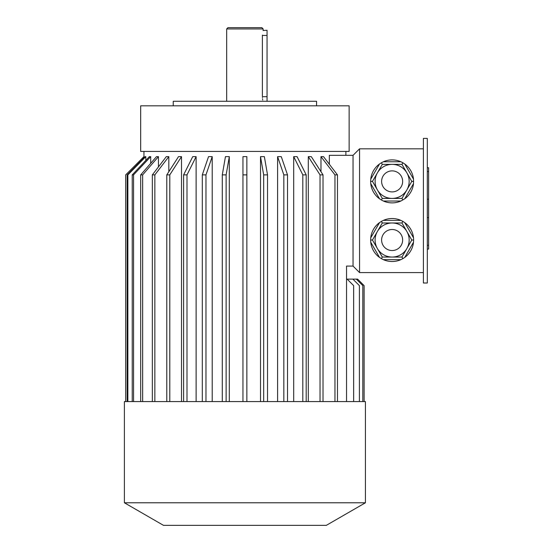 <?xml version="1.0" encoding="UTF-8"?>
<svg xmlns="http://www.w3.org/2000/svg" width="553" height="553" viewBox="0 0 553 553"><rect width="100%" height="100%" fill="white"/><g stroke="black" fill="none" stroke-linecap="round" stroke-linejoin="round"><path stroke-width="0.83" d="M427.31 138.395L427.31 283.012L423.398 283.012L423.398 138.395L427.31 138.395M401.962 222.99L382.303 222.99L372.466 240.023L382.303 257.048L401.962 257.048L411.791 240.023L401.962 222.99L402.881 221.4L400.89 220.384L383.374 220.384L381.383 221.4L382.303 222.99M382.303 257.048L381.383 258.638L379.51 257.421L370.752 242.249L370.634 240.023L372.466 240.023M401.962 257.048L402.881 258.638L400.89 259.654L383.374 259.654L381.383 258.638M370.634 240.023L370.752 237.79L379.51 222.617L381.383 221.4M402.881 221.4L404.755 222.617L413.513 237.79L413.63 240.023L411.791 240.023M413.63 240.023L413.513 242.249L404.755 257.421L402.881 258.638M413.513 242.249A21.498 21.498 0 0 1 404.755 257.421M400.89 259.654A21.498 21.498 0 0 1 383.374 259.654M379.51 257.421A21.498 21.498 0 0 1 370.752 242.249M370.752 237.79A21.498 21.498 0 0 1 379.51 222.617M383.374 220.384A21.498 21.498 0 0 1 400.89 220.384M404.755 222.617A21.498 21.498 0 0 1 413.513 237.79M372.466 181.391L382.303 198.416L381.383 200.006L383.374 201.022L400.89 201.022L404.755 198.79L413.513 183.624L413.513 179.158L404.755 163.992L402.881 162.776L401.962 164.365L382.303 164.365L372.466 181.391L370.634 181.391L370.752 183.624L379.51 198.79L381.383 200.006M382.303 198.416L401.962 198.416L411.791 181.391L401.962 164.365M370.634 181.391L370.752 179.158L379.51 163.992L381.383 162.776L382.303 164.365M400.89 161.759A21.498 21.498 0 0 0 383.374 161.759L400.89 161.759L402.881 162.776A21.498 21.498 0 0 0 383.374 161.759L381.383 162.776M401.962 198.416L402.881 200.006M411.791 181.391L413.63 181.391M413.513 183.624A21.498 21.498 0 0 1 404.755 198.79M400.89 201.022A21.498 21.498 0 0 1 383.374 201.022M379.51 198.79A21.498 21.498 0 0 1 370.752 183.624M370.752 179.158A21.498 21.498 0 0 1 379.51 163.992M404.755 163.992A21.498 21.498 0 0 1 413.513 179.158M329.339 164.262L329.339 155.331L353.042 155.331L359.561 148.819L423.398 148.819M359.561 148.819L359.561 272.594L423.398 272.594M346.531 401.575L346.531 266.076L353.042 266.076L359.561 272.594M320.982 171.707L320.982 156.637L323.498 156.637L337.475 174.872L334.959 174.872L320.982 156.637M143.953 157.847L143.932 151.425M145.826 156.637L145.149 156.637L127.176 174.872L127.861 174.872L145.826 156.637L145.826 160.411M150.706 156.637L149.372 156.637L132.229 174.872L133.563 174.872L150.706 156.637L150.706 163.322M158.455 156.637L156.499 156.637L140.697 174.872L142.653 174.872L158.455 156.637L158.455 166.895M168.824 171.707L168.824 156.637L166.315 156.637L152.338 174.872L154.854 174.872L154.854 401.575M181.508 401.575L181.508 156.637L178.515 156.637L166.792 174.872L169.785 174.872L169.785 401.575M196.121 401.575L196.121 156.637L192.734 156.637L183.617 174.872L186.997 174.872L186.997 401.575M212.214 401.575L212.214 156.637L208.543 156.637L202.301 174.872L205.972 174.872L205.972 401.575M229.301 156.637L225.451 156.637L222.285 174.872L226.129 174.872L229.301 156.637L229.301 401.575M246.859 401.575L246.859 156.637L242.954 156.637L242.954 401.575M260.511 401.575L260.511 156.637L264.362 156.637L267.528 174.872L267.528 401.575M277.599 401.575L277.599 156.637L281.27 156.637L287.512 174.872L283.834 174.872L277.599 156.637M293.691 401.575L293.691 156.637L297.072 156.637L306.196 174.872L306.196 401.575M308.298 401.575L308.298 156.637L311.298 156.637L323.021 174.872L320.028 174.872L308.298 156.637M244.903 105.823L140.676 105.823L140.676 151.425L349.137 151.425L349.137 105.823L244.903 105.823M353.042 155.331L353.042 266.076M143.932 156.637L125.69 174.872L125.69 401.575L125.69 174.872L143.953 156.637M127.861 401.575L127.861 174.872M127.176 401.575L127.176 174.872M133.563 401.575L133.563 174.872M132.229 401.575L132.229 174.872M142.653 401.575L142.653 174.872M140.697 401.575L140.697 174.872M152.338 401.575L152.338 174.872M168.824 156.637L154.854 174.872M166.792 401.575L166.792 174.872M181.508 156.637L169.785 174.872M183.617 401.575L183.617 174.872M196.121 156.637L186.997 174.872M202.301 401.575L202.301 174.872M212.214 156.637L205.972 174.872M226.129 401.575L226.129 174.872M222.285 401.575L222.285 174.872M246.859 174.872L242.954 174.872M263.677 401.575L263.677 174.872L267.528 174.872M263.677 174.872L260.511 156.637M283.834 401.575L283.834 174.872M287.512 401.575L287.512 174.872M302.809 401.575L302.809 174.872L306.196 174.872M302.809 174.872L293.691 156.637M320.028 401.575L320.028 174.872M323.021 401.575L323.021 174.872M334.959 401.575L334.959 174.872M337.475 401.575L337.475 174.872M359.395 401.575L359.395 285.618L352.883 279.106L347.132 279.106L353.644 285.618L353.644 401.575M362.816 401.575L362.816 285.618L356.298 279.106L352.883 279.106M346.531 279.106L347.132 279.106M364.116 401.575L364.116 285.618L357.604 279.106L356.298 279.106M244.903 401.575L124.39 401.575L124.39 502.781L365.422 502.781L365.422 401.575L244.903 401.575M365.422 502.781L326.332 525.35L163.474 525.35L124.39 502.781M409.158 181.391A17.025 17.025 0 0 1 383.616 196.135A17.025 17.025 0 0 1 383.616 166.647A17.025 17.025 0 0 1 409.158 181.391A17.025 17.025 0 0 1 383.616 196.135A17.025 17.025 0 0 1 383.616 166.647A17.025 17.025 0 0 1 409.158 181.391M409.158 240.023A17.025 17.025 0 0 1 383.616 254.767A17.025 17.025 0 0 1 383.616 225.271A17.025 17.025 0 0 1 409.158 240.023A17.025 17.025 0 0 1 383.616 254.767A17.025 17.025 0 0 1 383.616 225.271A17.025 17.025 0 0 1 409.158 240.023M316.565 105.823L316.565 101.261L173.248 101.261L173.248 105.823M263.076 30.512L267.058 30.256L267.058 101.261M226.668 28.95L263.145 28.95L261.846 27.65L227.967 27.65L226.668 28.95L226.668 101.261M267.058 96.706L262.385 96.706C263.214 103.425 263.214 103.425 262.385 96.706L262.385 35.468C263.214 28.742 263.214 28.742 262.385 35.468L262.392 35.102M262.703 100.031L262.564 99.222M262.44 98.102L262.412 97.715M263.145 28.95L263.145 30.256M427.31 167.739L428.61 167.739L428.61 249.071L427.31 249.071M402.646 181.391A10.514 10.514 0 0 1 386.872 190.495A10.514 10.514 0 0 1 386.872 172.287A10.514 10.514 0 0 1 402.646 181.391M402.646 240.023A10.514 10.514 0 0 1 386.872 249.126A10.514 10.514 0 0 1 386.872 230.912A10.514 10.514 0 0 1 402.646 240.023M262.385 35.468L267.058 35.468M428.61 217.619L427.31 217.619M428.61 199.198L427.31 199.198M428.61 245.256L427.31 245.256M428.61 171.554L427.31 171.554M345.881 155.331L345.881 151.425"/></g></svg>
